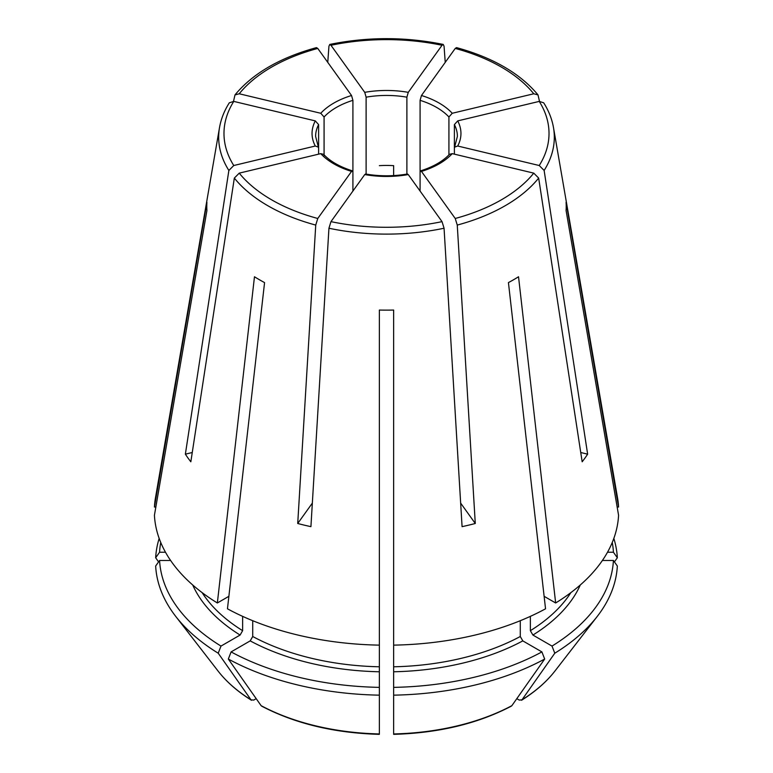 <?xml version="1.0" encoding="UTF-8"?>
<svg xmlns="http://www.w3.org/2000/svg" width="773" height="773" viewBox="0 0 773 773"><rect width="100%" height="100%" fill="white"/><g stroke="black" fill="none" stroke-linecap="round" stroke-linejoin="round"><path stroke-width="1.16" d="M229.301 102.819C224.267 110.781 221.01 119.032 219.513 127.593L155.47 497.831A232.18 134.048 0 0 0 154.426 507.03L155.846 507.03M159.17 538.395A230.943 133.333 0 0 0 155.663 557.768L159.576 552.231A227.03 131.081 0 0 1 160.745 542.462M158.581 561.894A780823.63 637542.891 -0 0 1 155.663 557.768M612.255 542.462A227.03 131.081 0 0 1 613.424 552.231L607.51 552.231M617.154 507.03L618.574 507.03A232.18 134.048 0 0 0 617.53 497.831L553.487 127.593C551.99 119.032 548.733 110.781 543.699 102.819M613.424 552.231L617.337 557.768A230.943 133.333 0 0 0 613.83 538.395M233.765 101.398A162.514 93.823 0 0 0 233.765 165.519L315.297 146.02A74.459 42.988 180 0 1 315.297 120.897L233.765 101.398L229.33 102.809M233.765 165.519L228.866 170.456L185.365 454.166L192.255 452.514M202.139 592.64A196.458 113.428 0 0 0 242.625 630.671L240.094 635.048L220.991 646.083A227.03 131.081 0 0 1 159.576 560.483L170.611 560.483M242.625 630.671L242.625 616.361M154.426 507.03L206.922 202.246A179.722 103.756 0 0 0 206.922 210.498L154.426 515.272A232.18 134.048 0 0 0 217.348 602.979L228.876 596.321M256.201 698.666L253.757 700.077L251.022 699.836A790524.325 456411.627 -60 0 1 218.218 653.214L220.991 646.083M239.234 173.142A162.514 93.823 0 0 0 317.771 218.479L351.541 171.413A74.459 42.988 180 0 1 320.756 153.643L239.234 173.142L234.335 178.08L190.834 461.79A214.865 124.047 180 0 1 185.365 454.166M317.771 218.479L315.742 225.078L297.721 523.495L312.34 503.117M231.098 651.91L250.201 640.885L252.723 636.508A196.458 113.428 0 0 0 379.359 666.79L379.359 695.159A230.943 133.333 0 0 1 228.325 659.04L231.098 651.91A227.03 131.081 0 0 0 379.359 687.371M252.723 636.508L252.723 620.709M379.359 666.79L379.359 645.136A232.18 134.048 0 0 1 227.455 608.805L264.569 282.599A179.722 103.756 0 0 1 254.472 276.763L217.348 602.979M379.359 626.565L379.359 627.415M379.34 734.35C334.429 733.065 295.209 723.673 261.68 706.155L261.119 705.662A790524.325 456411.627 -60 0 1 228.325 659.04M379.359 733.529L379.359 695.159M407.458 174.041L408.26 174.572A74.459 42.988 180 0 1 364.74 174.572L330.97 221.638L328.94 228.238L310.92 526.655A214.865 124.047 180 0 1 297.721 523.495M408.26 174.572L442.03 221.638L444.06 228.238L462.08 526.655A214.865 124.047 180 0 0 475.279 523.495L460.66 503.117M393.641 687.371L393.641 666.79A196.458 113.428 0 0 0 520.277 636.508L522.799 640.885L541.902 651.91L544.675 659.04A230.943 133.333 0 0 1 393.641 695.159L393.641 687.371A227.03 131.081 0 0 0 541.902 651.91M393.641 666.79L393.641 645.136A232.18 134.048 0 0 0 545.545 608.805L508.431 282.599A179.722 103.756 0 0 0 518.528 276.763L555.652 602.979A232.18 134.048 0 0 0 618.574 515.272L566.078 210.498A179.722 103.756 0 0 0 566.078 202.246L618.574 507.03M520.277 636.508L520.277 620.709M393.641 733.529L393.641 695.159M393.66 734.35C438.571 733.065 477.791 723.673 511.32 706.155L511.881 705.662A790535.012 456417.802 -120 0 0 544.675 659.04M530.375 616.361L530.375 630.671L532.906 635.048L552.009 646.083A227.03 131.081 0 0 0 613.424 560.483L602.389 560.483M555.652 602.979L544.124 596.321M516.799 698.666L519.243 700.077L521.978 699.836A790535.012 456417.802 -120 0 0 554.782 653.214A230.943 133.333 0 0 0 597.326 616.323A230.943 133.333 0 0 0 617.337 566.02L613.424 560.483M555.004 670.954C546.54 681.844 535.38 691.613 521.533 700.27L521.978 699.836A184.592 106.577 0 0 0 555.004 670.954L597.326 616.323M324.08 155.769L324.08 116.984L320.756 113.273L239.234 93.775L235.002 94.915L233.504 101.34M580.745 452.514L587.635 454.166A214.865 124.047 180 0 1 582.166 461.79L538.665 178.08L533.766 173.142L452.244 153.643A74.459 42.988 180 0 1 421.459 171.413L455.229 218.479L457.258 225.078L475.279 523.495M587.635 454.166L544.134 170.456L539.235 165.519L457.703 146.02L454.659 147.112L454.389 148.145L454.389 124.608L457.703 120.897A74.459 42.988 180 0 1 457.703 146.02M454.389 154.156L454.389 148.145M449.509 154.31L452.244 153.643M165.49 552.231L159.576 552.231M617.337 557.768A780823.63 637542.891 0 0 1 614.419 561.894M320.756 153.643L323.491 154.31M539.496 101.34L537.998 94.915L533.766 93.775L452.244 113.273L448.92 116.984L448.92 154.871M543.67 102.809L539.235 101.398L457.703 120.897M364.74 174.572L365.542 174.041M445.238 62.371L444.06 46.216L443.258 44.486L442.03 45.278L408.26 92.345L406.888 97.176L406.888 174.804M421.459 171.413L420.618 170.901L420.087 172.418L420.087 100.335L421.459 95.504A74.459 42.988 180 0 1 452.244 113.273M537.998 94.876C520.142 73.387 492.981 57.627 456.524 47.617L455.229 48.438L421.459 95.504M393.641 645.136L393.641 310.05A179.722 103.756 0 0 1 379.359 310.05L379.359 645.136M393.641 175.587L393.641 165.654A70.884 40.93 0 0 0 379.359 165.654M235.002 94.876C252.858 73.387 280.019 57.627 316.476 47.617L317.771 48.438L351.541 95.504L352.913 100.335L352.913 172.418L352.382 170.901L351.541 171.413M366.112 174.804L366.112 97.176L364.74 92.345A74.459 42.988 180 0 1 408.26 92.345M327.762 62.371L328.94 46.216L329.742 44.486L330.97 45.278L364.74 92.345M315.297 120.897L318.611 124.608L318.611 148.145L318.341 147.112L315.297 146.02M554.782 653.214L552.009 646.083M420.087 191.057L420.087 172.418M352.913 191.057L352.913 172.418M318.611 154.156L318.611 148.145M217.996 670.954A184.592 106.577 0 0 0 251.022 699.836L251.486 700.27C237.62 691.613 226.46 681.844 217.996 670.954L175.674 616.323A230.943 133.333 0 0 1 155.663 566.02L159.576 560.483M175.674 616.323A230.943 133.333 0 0 0 218.218 653.214M219.513 127.593A167.818 96.886 0 0 0 228.866 170.456M192.709 584.977A200.033 115.486 0 0 0 240.094 635.048M234.335 178.08A167.818 96.886 0 0 0 315.742 225.078M250.201 640.885A200.033 115.486 0 0 0 379.359 671.776M261.119 705.662A184.592 106.577 0 0 0 379.359 733.944M330.97 221.638A162.514 93.823 0 0 0 442.03 221.638M328.94 228.238A167.818 96.886 0 0 0 444.06 228.238M393.641 671.776A200.033 115.486 0 0 0 522.799 640.885M393.641 733.944A184.592 106.577 0 0 0 511.881 705.662M532.906 635.048A200.033 115.486 0 0 0 580.291 584.977M530.375 630.671A196.458 113.428 0 0 0 570.861 592.64M455.229 218.479A162.514 93.823 0 0 0 533.766 173.142M320.756 113.273A74.459 42.988 180 0 1 351.541 95.504M317.771 48.438A162.514 93.823 0 0 0 239.234 93.775M544.134 170.456A167.818 96.886 0 0 0 553.487 127.593M539.235 165.519A162.514 93.823 0 0 0 539.235 101.398M454.389 124.608A70.884 40.93 180 0 1 457.384 136.377L454.621 147.131M533.766 93.775A162.514 93.823 0 0 0 455.229 48.438M318.379 147.131L315.616 136.377A70.884 40.93 180 0 1 318.611 124.608M420.087 100.335A70.884 40.93 180 0 1 448.92 116.984M442.03 45.278A162.514 93.823 0 0 0 330.97 45.278M366.112 97.176A70.884 40.93 180 0 1 406.888 97.176M324.08 116.984A70.884 40.93 180 0 1 352.913 100.335M457.258 225.078A167.818 96.886 0 0 0 538.665 178.08M443.229 44.428C405.41 36.737 367.59 36.737 329.771 44.428M323.481 154.242C330.023 161.267 339.676 166.813 352.449 170.872M365.494 173.993C379.495 176.389 393.505 176.389 407.506 173.993M449.519 154.242C442.977 161.267 433.324 166.813 420.551 170.872"/></g></svg>
